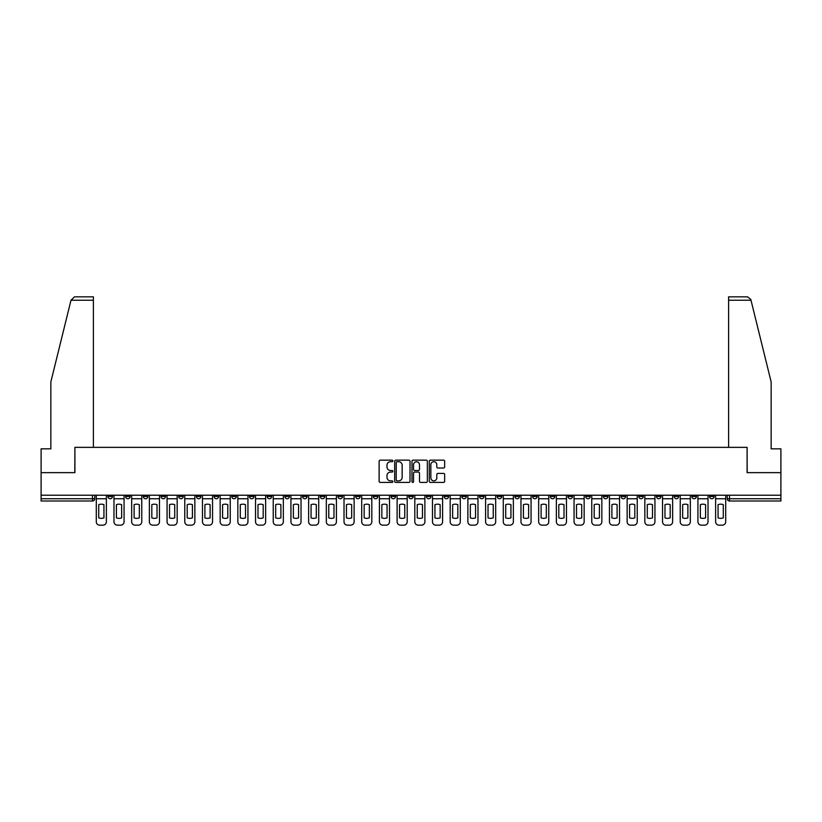 <?xml version="1.0" encoding="UTF-8"?>
<svg xmlns="http://www.w3.org/2000/svg" width="822" height="822" viewBox="0 0 822 822"><rect width="100%" height="100%" fill="white"/><g stroke="black" fill="none" stroke-linecap="round" stroke-linejoin="round"><path stroke-width="1.23" d="M392.854 460.937A0.781 0.781 0 0 0 392.073 460.156L380.247 460.156A1.11 1.11 0 0 0 379.127 461.265L379.127 481.312A1.11 1.11 0 0 0 380.247 482.422L392.073 482.422A0.781 0.781 0 0 0 392.854 481.641A0.781 0.781 0 0 0 392.073 480.86L390.542 480.86A3.565 3.565 0 0 1 386.977 477.305L386.977 475.63A3.565 3.565 0 0 1 390.542 472.064L392.073 472.064A0.781 0.781 0 0 0 392.854 471.294A0.781 0.781 0 0 0 392.073 470.513L390.542 470.513A3.565 3.565 0 0 1 386.977 466.947L386.977 465.273A3.565 3.565 0 0 1 390.542 461.717L392.073 461.717A0.781 0.781 0 0 0 392.854 460.937M691.857 495.224L691.857 496.467L696.398 496.467A2.271 2.271 0 0 1 694.128 498.738A2.271 2.271 0 0 1 691.857 496.467L691.857 495.224M585.685 495.224L585.685 496.467L590.227 496.467A2.271 2.271 0 0 1 587.956 498.738A2.271 2.271 0 0 1 585.685 496.467L585.685 495.224M567.992 495.224L567.992 496.467L572.523 496.467A2.271 2.271 0 0 1 570.263 498.738A2.271 2.271 0 0 1 567.992 496.467L567.992 495.224M461.82 495.224L461.82 496.467L466.351 496.467A2.271 2.271 0 0 1 464.091 498.738A2.271 2.271 0 0 1 461.82 496.467L461.82 495.224M444.127 495.224L444.127 496.467L448.658 496.467A2.271 2.271 0 0 1 446.387 498.738A2.271 2.271 0 0 1 444.127 496.467L444.127 495.224M426.423 495.224L426.423 496.467L430.964 496.467A2.271 2.271 0 0 1 428.694 498.738A2.271 2.271 0 0 1 426.423 496.467L426.423 495.224M391.036 495.224L391.036 496.467L395.577 496.467A2.271 2.271 0 0 1 393.306 498.738A2.271 2.271 0 0 1 391.036 496.467L391.036 495.224M355.649 496.467L355.649 495.224L355.649 496.467A2.271 2.271 0 0 0 357.909 498.738A2.271 2.271 0 0 1 355.649 496.467L360.18 496.467A2.271 2.271 0 0 1 357.909 498.738A2.271 2.271 0 0 0 360.18 496.467L360.18 495.224L360.18 496.467M337.955 496.467L337.955 495.224L337.955 496.467A2.271 2.271 0 0 0 340.216 498.738A2.271 2.271 0 0 1 337.955 496.467L342.486 496.467A2.271 2.271 0 0 1 340.216 498.738M320.251 496.467L320.251 495.224L320.251 496.467A2.271 2.271 0 0 0 322.522 498.738A2.271 2.271 0 0 1 320.251 496.467L324.793 496.467A2.271 2.271 0 0 1 322.522 498.738A2.271 2.271 0 0 0 324.793 496.467L324.793 495.224L324.793 496.467M302.558 495.224L302.558 496.467L307.099 496.467A2.271 2.271 0 0 1 304.828 498.738A2.271 2.271 0 0 1 302.558 496.467L302.558 495.224M284.864 495.224L284.864 496.467L289.406 496.467A2.271 2.271 0 0 1 287.135 498.738A2.271 2.271 0 0 1 284.864 496.467L284.864 495.224M267.171 495.224L267.171 496.467L271.702 496.467A2.271 2.271 0 0 1 269.441 498.738A2.271 2.271 0 0 1 267.171 496.467L267.171 495.224M249.477 496.467L249.477 495.224L249.477 496.467A2.271 2.271 0 0 0 251.738 498.738A2.271 2.271 0 0 1 249.477 496.467L254.008 496.467A2.271 2.271 0 0 1 251.738 498.738M214.08 496.467L214.08 495.224L214.08 496.467A2.271 2.271 0 0 0 216.35 498.738A2.271 2.271 0 0 1 214.08 496.467L218.621 496.467A2.271 2.271 0 0 1 216.35 498.738A2.271 2.271 0 0 0 218.621 496.467L218.621 495.224L218.621 496.467M196.386 496.467L196.386 495.224L196.386 496.467A2.271 2.271 0 0 0 198.657 498.738A2.271 2.271 0 0 1 196.386 496.467L200.928 496.467A2.271 2.271 0 0 1 198.657 498.738A2.271 2.271 0 0 0 200.928 496.467L200.928 495.224L200.928 496.467M178.693 496.467L178.693 495.224L178.693 496.467A2.271 2.271 0 0 0 180.963 498.738A2.271 2.271 0 0 1 178.693 496.467L183.234 496.467A2.271 2.271 0 0 1 180.963 498.738A2.271 2.271 0 0 0 183.234 496.467L183.234 495.224L183.234 496.467M160.999 496.467L160.999 495.224L160.999 496.467A2.271 2.271 0 0 0 163.27 498.738A2.271 2.271 0 0 1 160.999 496.467L165.53 496.467A2.271 2.271 0 0 1 163.27 498.738M143.305 496.467L143.305 495.224L143.305 496.467A2.271 2.271 0 0 0 145.566 498.738A2.271 2.271 0 0 1 143.305 496.467L147.837 496.467A2.271 2.271 0 0 1 145.566 498.738A2.271 2.271 0 0 0 147.837 496.467L147.837 495.224L147.837 496.467M125.602 496.467L125.602 495.224L125.602 496.467A2.271 2.271 0 0 0 127.872 498.738A2.271 2.271 0 0 1 125.602 496.467L130.143 496.467A2.271 2.271 0 0 1 127.872 498.738A2.271 2.271 0 0 0 130.143 496.467L130.143 495.224L130.143 496.467M443.541 468.006A1.11 1.11 0 0 0 444.651 466.896L444.651 461.265A1.11 1.11 0 0 0 443.541 460.156L430.399 460.156A1.11 1.11 0 0 0 429.29 461.265L429.29 481.312A1.11 1.11 0 0 0 430.399 482.422L443.541 482.422A1.11 1.11 0 0 0 444.651 481.312L444.651 474.52A1.11 1.11 0 0 0 443.541 473.4L437.921 473.4A1.11 1.11 0 0 0 436.801 474.52L436.801 477.89A2.98 2.98 0 0 1 433.821 480.86A2.98 2.98 0 0 1 430.851 477.89L430.851 464.687A2.98 2.98 0 0 1 433.821 461.717A2.98 2.98 0 0 1 436.801 464.687L436.801 466.896A1.11 1.11 0 0 0 437.921 468.006L443.541 468.006M71 300.236L74.504 296.834L93.389 296.834L93.389 300.236L71 300.236L50.851 381.901L50.851 448.833L41.1 448.833L41.1 472.65L74.905 472.65L74.905 447.353L747.095 447.353L747.095 472.65L780.9 472.65L780.9 495.224L41.1 495.224L41.1 498.738L94.756 498.738L94.756 495.224L94.756 498.738A2.271 2.271 0 0 1 92.485 501.009L41.1 501.009L41.1 498.738M41.1 472.65L41.1 495.224M410.024 461.265A1.11 1.11 0 0 0 408.914 460.156L395.772 460.156A1.11 1.11 0 0 0 394.663 461.265L394.663 481.312A1.11 1.11 0 0 0 395.772 482.422L408.914 482.422A1.11 1.11 0 0 0 410.024 481.312L410.024 461.265M413.086 460.156L426.228 460.156A1.11 1.11 0 0 1 427.337 461.265L427.337 481.312A1.11 1.11 0 0 1 426.228 482.422L420.607 482.422A1.11 1.11 0 0 1 419.487 481.312L419.487 473.184A1.11 1.11 0 0 0 418.377 472.064L414.648 472.064A1.11 1.11 0 0 0 413.538 473.184L413.538 481.641A0.781 0.781 0 0 1 412.757 482.422A0.781 0.781 0 0 1 411.976 481.641L411.976 461.265A1.11 1.11 0 0 1 413.086 460.156M727.244 495.224L727.244 498.738L780.9 498.738L780.9 501.009L729.515 501.009A2.271 2.271 0 0 1 727.244 498.738A2.271 2.271 0 0 0 729.515 501.009L729.515 495.224M780.9 495.224L780.9 498.738M714.092 495.224L714.092 496.467A2.271 2.271 0 0 1 711.821 498.738A2.271 2.271 0 0 1 709.55 496.467L714.092 496.467M709.55 495.224L709.55 496.467M696.398 495.224L696.398 496.467A2.271 2.271 0 0 1 694.128 498.738M678.695 495.224L678.695 496.467A2.271 2.271 0 0 1 676.434 498.738A2.271 2.271 0 0 1 674.163 496.467L678.695 496.467M674.163 495.224L674.163 496.467M661.001 495.224L661.001 496.467A2.271 2.271 0 0 1 658.73 498.738A2.271 2.271 0 0 1 656.47 496.467L661.001 496.467M656.47 495.224L656.47 496.467M643.307 495.224L643.307 496.467A2.271 2.271 0 0 1 641.037 498.738A2.271 2.271 0 0 1 638.766 496.467A2.271 2.271 0 0 0 641.037 498.738M638.766 495.224L638.766 496.467L643.307 496.467M625.614 495.224L625.614 496.467A2.271 2.271 0 0 1 623.343 498.738A2.271 2.271 0 0 1 621.072 496.467L625.614 496.467M621.072 495.224L621.072 496.467M607.92 495.224L607.92 496.467A2.271 2.271 0 0 1 605.65 498.738A2.271 2.271 0 0 1 603.379 496.467L607.92 496.467M603.379 495.224L603.379 496.467M590.227 495.224L590.227 496.467M572.523 495.224L572.523 496.467L572.523 495.224M554.829 495.224L554.829 496.467A2.271 2.271 0 0 1 552.559 498.738A2.271 2.271 0 0 1 550.298 496.467L554.829 496.467M550.298 495.224L550.298 496.467M537.136 495.224L537.136 496.467A2.271 2.271 0 0 1 534.865 498.738A2.271 2.271 0 0 1 532.594 496.467L537.136 496.467M532.594 495.224L532.594 496.467M519.442 495.224L519.442 496.467A2.271 2.271 0 0 1 517.172 498.738A2.271 2.271 0 0 1 514.901 496.467L519.442 496.467M514.901 495.224L514.901 496.467M501.749 495.224L501.749 496.467A2.271 2.271 0 0 1 499.478 498.738A2.271 2.271 0 0 1 497.207 496.467L501.749 496.467M497.207 495.224L497.207 496.467M484.045 495.224L484.045 496.467A2.271 2.271 0 0 1 481.784 498.738A2.271 2.271 0 0 1 479.514 496.467L484.045 496.467M479.514 495.224L479.514 496.467M466.351 495.224L466.351 496.467A2.271 2.271 0 0 1 464.091 498.738M448.658 495.224L448.658 496.467M430.964 496.467L430.964 495.224L430.964 496.467A2.271 2.271 0 0 1 428.694 498.738M413.271 495.224L413.271 496.467A2.271 2.271 0 0 1 411 498.738A2.271 2.271 0 0 1 408.729 496.467A2.271 2.271 0 0 0 411 498.738A2.271 2.271 0 0 0 413.271 496.467L408.729 496.467L408.729 495.224M395.577 496.467L395.577 495.224L395.577 496.467A2.271 2.271 0 0 1 393.306 498.738M377.873 495.224L377.873 496.467A2.271 2.271 0 0 1 375.613 498.738A2.271 2.271 0 0 1 373.342 496.467A2.271 2.271 0 0 0 375.613 498.738M373.342 495.224L373.342 496.467L377.873 496.467M342.486 495.224L342.486 496.467L342.486 495.224M307.099 496.467L307.099 495.224L307.099 496.467A2.271 2.271 0 0 1 304.828 498.738M289.406 496.467L289.406 495.224L289.406 496.467A2.271 2.271 0 0 1 287.135 498.738M271.702 496.467L271.702 495.224L271.702 496.467A2.271 2.271 0 0 1 269.441 498.738M254.008 495.224L254.008 496.467L254.008 495.224M236.315 496.467L236.315 495.224L236.315 496.467A2.271 2.271 0 0 1 234.044 498.738A2.271 2.271 0 0 1 231.773 496.467L236.315 496.467A2.271 2.271 0 0 1 234.044 498.738M231.773 495.224L231.773 496.467M165.53 495.224L165.53 496.467L165.53 495.224M112.45 495.224L112.45 496.467A2.271 2.271 0 0 1 110.179 498.738A2.271 2.271 0 0 1 107.908 496.467A2.271 2.271 0 0 0 110.179 498.738A2.271 2.271 0 0 0 112.45 496.467L112.45 495.224M107.908 495.224L107.908 496.467L112.45 496.467M92.485 495.224L92.485 501.009A2.271 2.271 0 0 0 94.756 498.738M396.995 461.717A0.781 0.781 0 0 0 396.225 462.488L396.225 480.089A0.781 0.781 0 0 0 396.995 480.86L398.608 480.86A3.565 3.565 0 0 0 402.174 477.305L402.174 465.273A3.565 3.565 0 0 0 398.608 461.717L396.995 461.717M419.487 464.749A2.98 2.98 0 0 0 416.507 461.769A2.98 2.98 0 0 0 413.538 464.749L413.538 469.393A1.11 1.11 0 0 0 414.648 470.513L418.377 470.513A1.11 1.11 0 0 0 419.487 469.393L419.487 464.749M96.287 498.738L96.287 521.764A3.401 3.401 149.7 0 0 99.688 525.166L102.976 525.166A3.401 3.401 -30.3 0 0 106.377 521.764L106.377 498.738L96.287 498.738L96.287 495.224M106.377 498.738L106.377 495.224M103.942 517.86L103.942 504.687A7.028 7.028 149.7 0 0 98.722 504.687L98.722 517.86A7.028 7.028 -30.3 0 0 103.942 517.86M93.389 447.353L93.389 300.236M74.792 472.65L74.905 447.353M780.9 472.65L780.9 448.833L771.149 448.833L771.149 381.901L750.794 299.424L747.496 296.834L728.611 296.834L728.611 447.353M747.208 472.65L747.095 447.353M113.981 498.738L113.981 521.764A3.401 3.401 149.7 0 0 117.382 525.166L120.67 525.166A3.401 3.401 -30.3 0 0 124.071 521.764L124.071 498.738L113.981 498.738L113.981 495.224M124.071 498.738L124.071 495.224M121.635 517.86L121.635 504.687A7.028 7.028 149.7 0 0 116.416 504.687L116.416 517.86A7.028 7.028 -30.3 0 0 121.635 517.86M131.674 498.738L131.674 521.764A3.401 3.401 149.7 0 0 135.075 525.166L138.363 525.166A3.401 3.401 -30.3 0 0 141.774 521.764L141.774 498.738L131.674 498.738L131.674 495.224M141.774 498.738L141.774 495.224M139.329 517.86L139.329 504.687A7.028 7.028 149.7 0 0 134.109 504.687L134.109 517.86A7.028 7.028 -30.3 0 0 139.329 517.86M149.368 498.738L149.368 521.764A3.401 3.401 149.7 0 0 152.769 525.166L156.067 525.166A3.401 3.401 -30.3 0 0 159.468 521.764L159.468 498.738L149.368 498.738L149.368 495.224M159.468 498.738L159.468 495.224M157.023 517.86L157.023 504.687A7.028 7.028 149.7 0 0 151.813 504.687L151.813 517.86A7.028 7.028 -30.3 0 0 157.023 517.86M167.061 498.738L167.061 521.764A3.401 3.401 149.7 0 0 170.473 525.166L173.761 525.166A3.401 3.401 -30.3 0 0 177.162 521.764L177.162 498.738L167.061 498.738L167.061 495.224M177.162 498.738L177.162 495.224M174.726 517.86L174.726 504.687A7.028 7.028 149.7 0 0 169.507 504.687L169.507 517.86A7.028 7.028 -30.3 0 0 174.726 517.86M184.765 498.738L184.765 521.764A3.401 3.401 149.7 0 0 188.166 525.166L191.454 525.166A3.401 3.401 -30.3 0 0 194.855 521.764L194.855 498.738L184.765 498.738L184.765 495.224M194.855 498.738L194.855 495.224M192.42 517.86L192.42 504.687A7.028 7.028 149.7 0 0 187.2 504.687L187.2 517.86A7.028 7.028 -30.3 0 0 192.42 517.86M202.459 498.738L202.459 521.764A3.401 3.401 149.7 0 0 205.86 525.166L209.148 525.166A3.401 3.401 -30.3 0 0 212.549 521.764L212.549 498.738L202.459 498.738L202.459 495.224M212.549 498.738L212.549 495.224M210.113 517.86L210.113 504.687A7.028 7.028 149.7 0 0 204.894 504.687L204.894 517.86A7.028 7.028 -30.3 0 0 210.113 517.86M220.152 498.738L220.152 521.764A3.401 3.401 149.7 0 0 223.553 525.166L226.841 525.166A3.401 3.401 -30.3 0 0 230.242 521.764L230.242 498.738L220.152 498.738L220.152 495.224M230.242 498.738L230.242 495.224M227.807 517.86L227.807 504.687A7.028 7.028 149.7 0 0 222.587 504.687L222.587 517.86A7.028 7.028 -30.3 0 0 227.807 517.86M237.846 498.738L237.846 521.764A3.401 3.401 149.7 0 0 241.247 525.166L244.535 525.166A3.401 3.401 -30.3 0 0 247.946 521.764L247.946 498.738L237.846 498.738L237.846 495.224M247.946 498.738L247.946 495.224M245.501 517.86L245.501 504.687A7.028 7.028 149.7 0 0 240.281 504.687L240.281 517.86A7.028 7.028 -30.3 0 0 245.501 517.86M255.539 498.738L255.539 521.764A3.401 3.401 149.7 0 0 258.94 525.166L262.239 525.166A3.401 3.401 -30.3 0 0 265.64 521.764L265.64 498.738L255.539 498.738L255.539 495.224M265.64 498.738L265.64 495.224M263.194 517.86L263.194 504.687A7.028 7.028 149.7 0 0 257.985 504.687L257.985 517.86A7.028 7.028 -30.3 0 0 263.194 517.86M273.233 498.738L273.233 521.764A3.401 3.401 149.7 0 0 276.644 525.166L279.932 525.166A3.401 3.401 -30.3 0 0 283.333 521.764L283.333 498.738L273.233 498.738L273.233 495.224M283.333 498.738L283.333 495.224M280.898 517.86L280.898 504.687A7.028 7.028 149.7 0 0 275.678 504.687L275.678 517.86A7.028 7.028 -30.3 0 0 280.898 517.86M290.937 498.738L290.937 521.764A3.401 3.401 149.7 0 0 294.338 525.166L297.626 525.166A3.401 3.401 -30.3 0 0 301.027 521.764L301.027 498.738L290.937 498.738L290.937 495.224M301.027 498.738L301.027 495.224M298.592 517.86L298.592 504.687A7.028 7.028 149.7 0 0 293.372 504.687L293.372 517.86A7.028 7.028 -30.3 0 0 298.592 517.86M308.63 498.738L308.63 521.764A3.401 3.401 149.7 0 0 312.031 525.166L315.319 525.166A3.401 3.401 -30.3 0 0 318.72 521.764L318.72 498.738L308.63 498.738L308.63 495.224M318.72 498.738L318.72 495.224M316.285 517.86L316.285 504.687A7.028 7.028 149.7 0 0 311.065 504.687L311.065 517.86A7.028 7.028 -30.3 0 0 316.285 517.86M326.324 498.738L326.324 521.764A3.401 3.401 149.7 0 0 329.725 525.166L333.013 525.166A3.401 3.401 -30.3 0 0 336.414 521.764L336.414 498.738L326.324 498.738L326.324 495.224M336.414 498.738L336.414 495.224M333.979 517.86L333.979 504.687A7.028 7.028 149.7 0 0 328.759 504.687L328.759 517.86A7.028 7.028 -30.3 0 0 333.979 517.86M344.017 498.738L344.017 521.764A3.401 3.401 149.7 0 0 347.418 525.166L350.706 525.166A3.401 3.401 -30.3 0 0 354.118 521.764L354.118 498.738L344.017 498.738L344.017 495.224M354.118 498.738L354.118 495.224M351.672 517.86L351.672 504.687A7.028 7.028 149.7 0 0 346.452 504.687L346.452 517.86A7.028 7.028 -30.3 0 0 351.672 517.86M361.711 498.738L361.711 521.764A3.401 3.401 149.7 0 0 365.112 525.166L368.41 525.166A3.401 3.401 -30.3 0 0 371.811 521.764L371.811 498.738L361.711 498.738L361.711 495.224M371.811 498.738L371.811 495.224M369.366 517.86L369.366 504.687A7.028 7.028 149.7 0 0 364.156 504.687L364.156 517.86A7.028 7.028 -30.3 0 0 369.366 517.86M379.404 498.738L379.404 521.764A3.401 3.401 149.7 0 0 382.816 525.166L386.104 525.166A3.401 3.401 -30.3 0 0 389.505 521.764L389.505 498.738L379.404 498.738L379.404 495.224M389.505 498.738L389.505 495.224M387.07 517.86L387.07 504.687A7.028 7.028 149.7 0 0 381.85 504.687L381.85 517.86A7.028 7.028 -30.3 0 0 387.07 517.86M397.108 498.738L397.108 521.764A3.401 3.401 149.7 0 0 400.509 525.166L403.797 525.166A3.401 3.401 -30.3 0 0 407.198 521.764L407.198 498.738L397.108 498.738L397.108 495.224M407.198 498.738L407.198 495.224M404.763 517.86L404.763 504.687A7.028 7.028 149.7 0 0 399.543 504.687L399.543 517.86A7.028 7.028 -30.3 0 0 404.763 517.86M414.802 498.738L414.802 521.764A3.401 3.401 149.7 0 0 418.203 525.166L421.491 525.166A3.401 3.401 -30.3 0 0 424.892 521.764L424.892 498.738L414.802 498.738L414.802 495.224M424.892 498.738L424.892 495.224M422.457 517.86L422.457 504.687A7.028 7.028 149.7 0 0 417.237 504.687L417.237 517.86A7.028 7.028 -30.3 0 0 422.457 517.86M432.495 498.738L432.495 521.764A3.401 3.401 149.7 0 0 435.896 525.166L439.184 525.166A3.401 3.401 -30.3 0 0 442.596 521.764L442.596 498.738L432.495 498.738L432.495 495.224M442.596 498.738L442.596 495.224M440.15 517.86L440.15 504.687A7.028 7.028 149.7 0 0 434.93 504.687L434.93 517.86A7.028 7.028 -30.3 0 0 440.15 517.86M450.189 498.738L450.189 521.764A3.401 3.401 149.7 0 0 453.59 525.166L456.888 525.166A3.401 3.401 -30.3 0 0 460.289 521.764L460.289 498.738L450.189 498.738L450.189 495.224M460.289 498.738L460.289 495.224M457.844 517.86L457.844 504.687A7.028 7.028 149.7 0 0 452.634 504.687L452.634 517.86A7.028 7.028 -30.3 0 0 457.844 517.86M467.882 498.738L467.882 521.764A3.401 3.401 149.7 0 0 471.294 525.166L474.582 525.166A3.401 3.401 -30.3 0 0 477.983 521.764L477.983 498.738L467.882 498.738L467.882 495.224M477.983 498.738L477.983 495.224M475.548 517.86L475.548 504.687A7.028 7.028 149.7 0 0 470.328 504.687L470.328 517.86A7.028 7.028 -30.3 0 0 475.548 517.86M485.586 498.738L485.586 521.764A3.401 3.401 149.7 0 0 488.987 525.166L492.275 525.166A3.401 3.401 -30.3 0 0 495.676 521.764L495.676 498.738L485.586 498.738L485.586 495.224M495.676 498.738L495.676 495.224M493.241 517.86L493.241 504.687A7.028 7.028 149.7 0 0 488.021 504.687L488.021 517.86A7.028 7.028 -30.3 0 0 493.241 517.86M503.28 498.738L503.28 521.764A3.401 3.401 149.7 0 0 506.681 525.166L509.969 525.166A3.401 3.401 -30.3 0 0 513.37 521.764L513.37 498.738L503.28 498.738L503.28 495.224M513.37 498.738L513.37 495.224M510.935 517.86L510.935 504.687A7.028 7.028 149.7 0 0 505.715 504.687L505.715 517.86A7.028 7.028 -30.3 0 0 510.935 517.86M520.973 498.738L520.973 521.764A3.401 3.401 149.7 0 0 524.374 525.166L527.662 525.166A3.401 3.401 -30.3 0 0 531.063 521.764L531.063 498.738L520.973 498.738L520.973 495.224M531.063 498.738L531.063 495.224M528.628 517.86L528.628 504.687A7.028 7.028 149.7 0 0 523.409 504.687L523.409 517.86A7.028 7.028 -30.3 0 0 528.628 517.86M538.667 498.738L538.667 521.764A3.401 3.401 149.7 0 0 542.068 525.166L545.356 525.166A3.401 3.401 -30.3 0 0 548.767 521.764L548.767 498.738L538.667 498.738L538.667 495.224M548.767 498.738L548.767 495.224M546.322 517.86L546.322 504.687A7.028 7.028 149.7 0 0 541.102 504.687L541.102 517.86A7.028 7.028 -30.3 0 0 546.322 517.86M556.36 498.738L556.36 521.764A3.401 3.401 149.7 0 0 559.761 525.166L563.06 525.166A3.401 3.401 -30.3 0 0 566.461 521.764L566.461 498.738L556.36 498.738L556.36 495.224M566.461 498.738L566.461 495.224M564.015 517.86L564.015 504.687A7.028 7.028 149.7 0 0 558.806 504.687L558.806 517.86A7.028 7.028 -30.3 0 0 564.015 517.86M574.054 498.738L574.054 521.764A3.401 3.401 149.7 0 0 577.465 525.166L580.753 525.166A3.401 3.401 -30.3 0 0 584.154 521.764L584.154 498.738L574.054 498.738L574.054 495.224M584.154 498.738L584.154 495.224M581.719 517.86L581.719 504.687A7.028 7.028 149.7 0 0 576.499 504.687L576.499 517.86A7.028 7.028 -30.3 0 0 581.719 517.86M591.758 498.738L591.758 521.764A3.401 3.401 149.7 0 0 595.159 525.166L598.447 525.166A3.401 3.401 -30.3 0 0 601.848 521.764L601.848 498.738L591.758 498.738L591.758 495.224M601.848 498.738L601.848 495.224M599.413 517.86L599.413 504.687A7.028 7.028 149.7 0 0 594.193 504.687L594.193 517.86A7.028 7.028 -30.3 0 0 599.413 517.86M609.451 498.738L609.451 521.764A3.401 3.401 149.7 0 0 612.852 525.166L616.14 525.166A3.401 3.401 -30.3 0 0 619.541 521.764L619.541 498.738L609.451 498.738L609.451 495.224M619.541 498.738L619.541 495.224M617.106 517.86L617.106 504.687A7.028 7.028 149.7 0 0 611.887 504.687L611.887 517.86A7.028 7.028 -30.3 0 0 617.106 517.86M627.145 498.738L627.145 521.764A3.401 3.401 149.7 0 0 630.546 525.166L633.834 525.166A3.401 3.401 -30.3 0 0 637.235 521.764L637.235 498.738L627.145 498.738L627.145 495.224M637.235 498.738L637.235 495.224M634.8 517.86L634.8 504.687A7.028 7.028 149.7 0 0 629.58 504.687L629.58 517.86A7.028 7.028 -30.3 0 0 634.8 517.86M644.838 498.738L644.838 521.764A3.401 3.401 149.7 0 0 648.239 525.166L651.527 525.166A3.401 3.401 -30.3 0 0 654.939 521.764L654.939 498.738L644.838 498.738L644.838 495.224M654.939 498.738L654.939 495.224M652.493 517.86L652.493 504.687A7.028 7.028 149.7 0 0 647.274 504.687L647.274 517.86A7.028 7.028 -30.3 0 0 652.493 517.86M662.532 498.738L662.532 521.764A3.401 3.401 149.7 0 0 665.933 525.166L669.231 525.166A3.401 3.401 -30.3 0 0 672.632 521.764L672.632 498.738L662.532 498.738L662.532 495.224M672.632 498.738L672.632 495.224M670.187 517.86L670.187 504.687A7.028 7.028 149.7 0 0 664.977 504.687L664.977 517.86A7.028 7.028 -30.3 0 0 670.187 517.86M680.226 498.738L680.226 521.764A3.401 3.401 149.7 0 0 683.637 525.166L686.925 525.166A3.401 3.401 -30.3 0 0 690.326 521.764L690.326 498.738L680.226 498.738L680.226 495.224M690.326 498.738L690.326 495.224M687.891 517.86L687.891 504.687A7.028 7.028 149.7 0 0 682.671 504.687L682.671 517.86A7.028 7.028 -30.3 0 0 687.891 517.86M697.929 498.738L697.929 521.764A3.401 3.401 149.7 0 0 701.33 525.166L704.618 525.166A3.401 3.401 -30.3 0 0 708.019 521.764L708.019 498.738L697.929 498.738L697.929 495.224M708.019 498.738L708.019 495.224M705.584 517.86L705.584 504.687A7.028 7.028 149.7 0 0 700.365 504.687L700.365 517.86A7.028 7.028 -30.3 0 0 705.584 517.86M715.623 498.738L715.623 521.764A3.401 3.401 149.7 0 0 719.024 525.166L722.312 525.166A3.401 3.401 -30.3 0 0 725.713 521.764L725.713 498.738L715.623 498.738L715.623 495.224M725.713 498.738L725.713 495.224M723.278 517.86L723.278 504.687A7.028 7.028 149.7 0 0 718.058 504.687L718.058 517.86A7.028 7.028 -30.3 0 0 723.278 517.86M751 300.236L728.611 300.236"/></g></svg>
